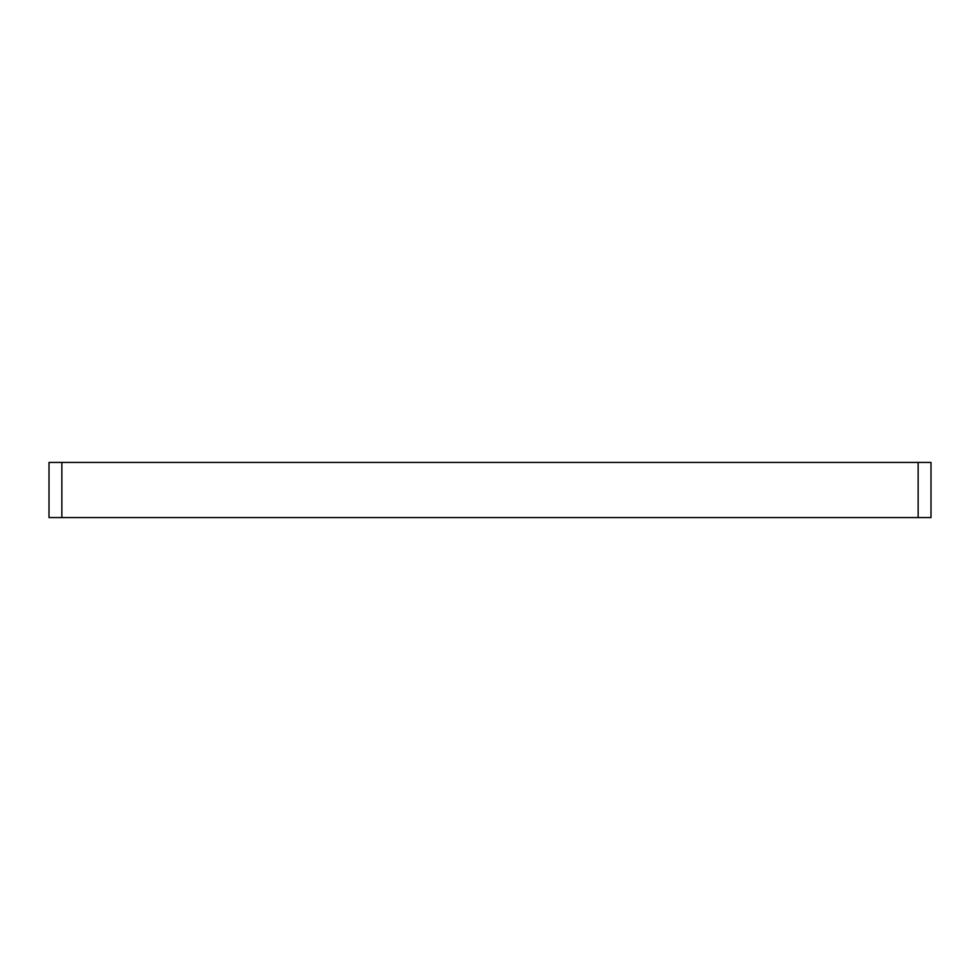 <?xml version="1.0" encoding="UTF-8"?>
<svg xmlns="http://www.w3.org/2000/svg" width="980" height="980" viewBox="0 0 980 980"><rect width="100%" height="100%" fill="white"/><g stroke="black" fill="none" stroke-linecap="round" stroke-linejoin="round"><path stroke-width="1.47" d="M61.863 462.438L49 462.438L49 517.562L931 517.562L931 462.438L61.863 462.438L61.863 517.562M918.138 462.438L918.138 517.562"/></g></svg>
